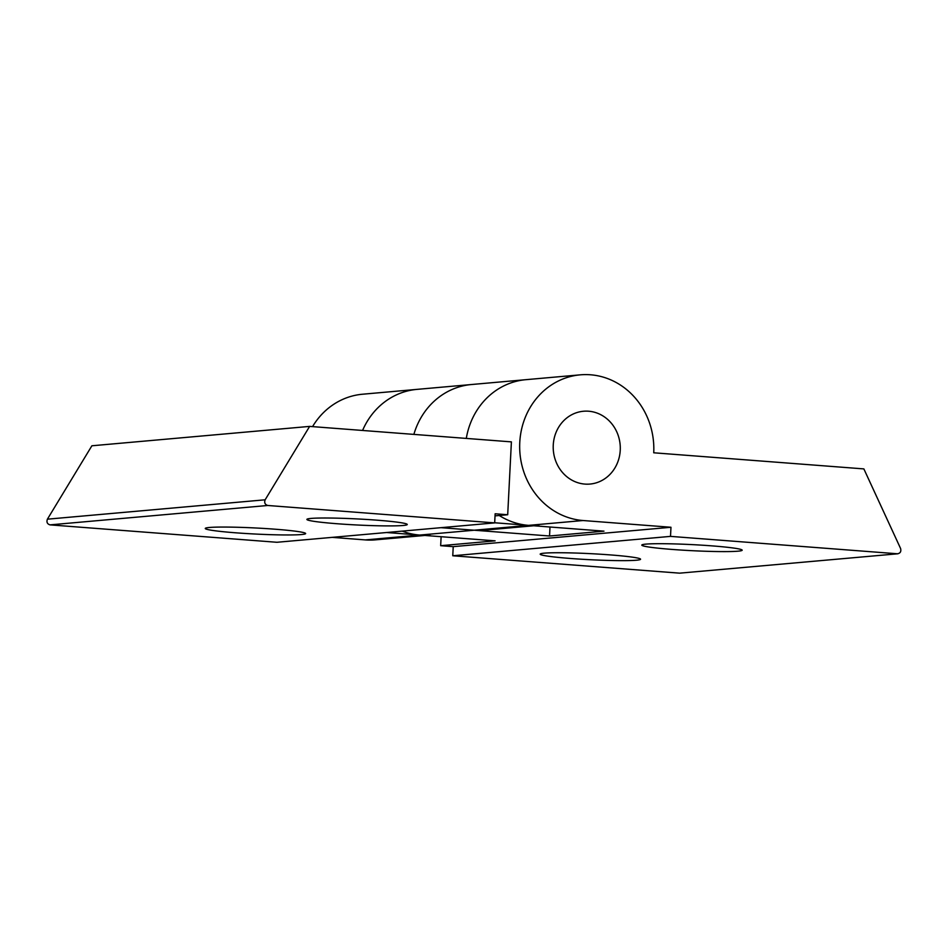 <?xml version="1.0" encoding="UTF-8"?>
<svg xmlns="http://www.w3.org/2000/svg" width="948" height="948" viewBox="0 0 948 948"><rect width="100%" height="100%" fill="white"/><g stroke="black" fill="none" stroke-linecap="round" stroke-linejoin="round"><path stroke-width="1.42" d="M275.418 529.233A50.256 3.034 -177.1 0 0 205.266 528.463A50.256 3.034 -177.1 0 0 235.495 532.788A50.256 3.034 -177.1 0 0 305.647 533.546A50.256 3.034 -177.1 0 0 275.418 529.233M377.031 520.179A50.256 3.034 -177.1 0 0 306.879 519.421A50.256 3.034 -177.1 0 0 337.109 523.734A50.256 3.034 -177.1 0 0 407.261 524.505A50.256 3.034 -177.1 0 0 377.031 520.179M429.918 535.004A73.103 67.035 -95.1 0 1 419.751 535.063L386.547 532.515M580.271 374.839A73.103 67.035 -95.1 0 1 653.729 452.789L863.865 468.904L900.6 548.525C901.335 551.582 900.268 553.324 897.424 553.774L670.509 536.378L670.971 527.266L583.056 520.523A73.103 67.035 -95.1 0 1 519.682 448.06A73.103 67.035 -95.1 0 1 580.271 374.839L525.832 379.686A73.103 67.035 84.9 0 0 466.298 438.414A73.103 67.035 84.9 0 1 525.832 379.686L471.393 384.533A73.103 67.035 84.9 0 0 413.873 434.397A73.103 67.035 -95.1 0 1 471.393 384.533L416.954 389.379A73.103 67.035 -95.1 0 0 362.574 430.463A73.103 67.035 -95.1 0 1 416.954 389.379L362.515 394.226A73.103 67.035 84.9 0 0 312.556 426.624M332.108 537.362L365.312 539.91A73.103 67.035 84.9 0 0 375.479 539.85L424.846 535.454M50.019 524.872L276.935 542.28L494.678 522.893L267.774 505.485C264.99 504.609 264.113 502.713 265.144 499.797L309.629 426.399L91.885 445.785L47.4 519.184C46.369 522.111 47.234 524.007 50.019 524.872L267.774 505.485M440.986 527.669L474.19 530.216L528.617 525.37L494.69 522.763M495.034 515.866L507.701 514.74L495.14 513.78L494.678 522.893M507.701 514.74L511.399 441.875L309.629 426.399M533.712 525.761L484.357 530.157A73.103 67.035 -95.1 0 1 474.19 530.216L419.751 535.063L495.105 540.846L440.666 545.692L453.227 546.652L670.971 527.266M499.241 515.499A73.103 67.035 84.9 0 0 528.617 525.37A73.103 67.035 84.9 0 0 538.796 525.311M553.253 445.086A36.545 33.524 84.9 0 0 589.988 484.061A36.545 33.524 84.9 0 0 620.241 450.217A36.545 33.524 84.9 0 0 583.506 411.242A36.545 33.524 84.9 0 0 553.253 445.086A36.545 33.524 -95.1 0 1 583.506 411.242A36.545 33.524 -95.1 0 1 620.241 450.217A36.545 33.524 -95.1 0 1 589.988 484.061A36.545 33.524 -95.1 0 1 553.253 445.086M672.025 549.425A50.256 3.034 -177.1 0 0 742.177 550.184A50.256 3.034 -177.1 0 0 711.948 545.87A50.256 3.034 -177.1 0 0 641.796 545.1A50.256 3.034 -177.1 0 0 672.025 549.425M570.412 558.467A50.256 3.034 -177.1 0 0 640.564 559.237A50.256 3.034 -177.1 0 0 610.334 554.912A50.256 3.034 -177.1 0 0 540.182 554.153A50.256 3.034 -177.1 0 0 570.412 558.467M583.056 520.523L528.617 525.37L603.983 531.153L549.544 535.999L474.19 530.216M679.669 573.161L897.934 553.774L679.669 573.161L452.765 555.765L670.509 536.378M549.994 527.005L549.544 535.999M453.227 546.652L452.765 555.765M441.128 536.698L440.666 545.692M365.312 539.91L419.751 535.063A73.103 67.035 -95.1 0 1 402.201 531.129M47.4 519.184L265.144 499.797"/></g></svg>
